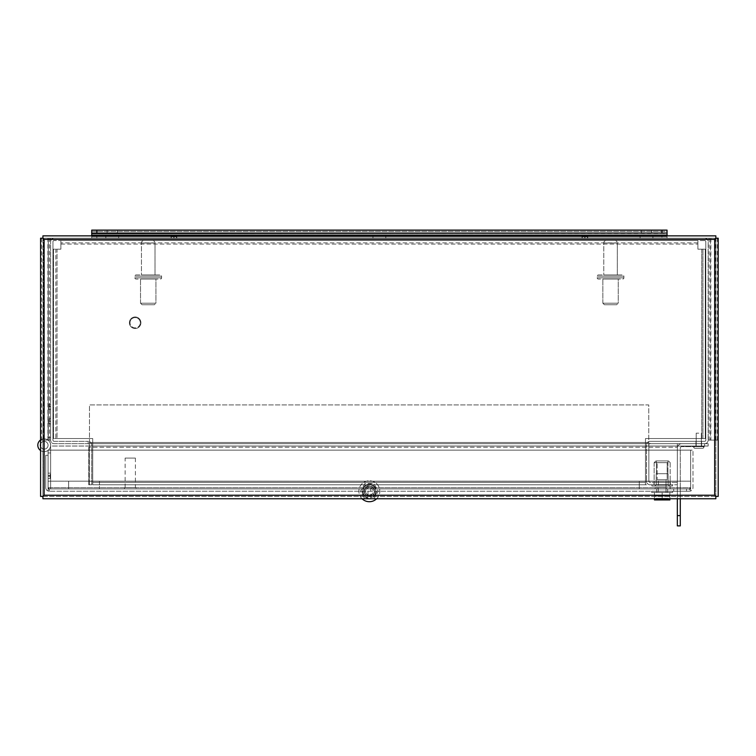 <?xml version="1.0" encoding="UTF-8"?>
<svg xmlns="http://www.w3.org/2000/svg" width="756" height="756" viewBox="0 0 756 756"><rect width="100%" height="100%" fill="white"/><g stroke="black" fill="none" stroke-linecap="round" stroke-linejoin="round"><path stroke-width="0.57" stroke-dasharray="3.78 2.83" d="M57.031 249.178L60.886 249.178L60.886 240.55L697.892 240.55L697.892 249.178L705.272 249.178L705.272 438.546L645.482 438.546L645.482 484.785L92.704 484.785L92.704 438.546L53.496 438.546L53.496 249.178L57.031 249.178L55.84 249.178L55.84 438.546L53.496 438.546L53.496 249.178L55.84 249.178L55.84 438.546L57.031 438.546L57.031 249.178L60.886 249.178L60.886 240.55L697.892 240.55L697.892 249.178L705.272 249.178L705.272 438.546L645.482 438.546L645.482 484.785L92.704 484.785L92.704 438.546L57.031 438.546L57.031 249.178M645.482 482.441L92.704 482.441L645.482 482.441M702.929 438.546L702.929 249.178L702.929 438.546M697.892 242.893L60.886 242.893L697.892 242.893M715.856 238.216L714.666 239.397L44.113 239.397L44.113 495.218L714.666 495.218L714.666 239.397L715.856 238.206L42.922 238.206L44.113 239.397L42.912 238.216L42.912 496.408L715.856 496.408L714.666 495.218L715.856 496.408L715.856 238.216L715.856 440.115L718.2 440.115L708.155 440.115L715.856 440.115L715.856 496.408L718.2 496.408L718.2 238.216L710.498 238.216L710.498 440.115L710.498 238.216L708.155 238.216L715.847 238.216M49.584 440.115L49.584 238.216L50.624 238.216L50.624 440.153A3.534 3.534 0 0 0 54.158 443.687L88.187 443.687L88.187 441.343A3.534 3.534 0 0 1 91.722 444.878L91.722 484.785L89.378 484.785L89.378 444.878A1.191 1.191 0 0 0 88.187 443.687L54.158 443.687A3.534 3.534 0 0 1 50.624 440.153L50.624 238.216L40.578 238.216L40.578 496.408L42.912 496.408L44.113 495.218L42.912 496.408L715.856 496.408L715.856 498.752L42.922 498.752L43.262 238.216L43.262 440.115L40.578 440.115L50.624 440.115L43.262 440.115M42.922 238.206L715.856 238.206L715.856 235.863L42.922 235.863L42.922 238.206M49.584 238.216L43.262 238.216M677.329 495.057L680.287 495.057L680.287 525.883L677.329 525.883L677.329 448.128A4.441 4.441 0 0 1 681.77 443.687L704.62 443.687A3.534 3.534 0 0 0 708.155 440.153L708.155 241.74A3.534 3.534 0 0 0 704.62 238.206L54.158 238.206A3.534 3.534 0 0 0 50.624 241.74A3.534 3.534 0 0 1 54.158 238.206L704.62 238.206A3.534 3.534 0 0 1 708.155 241.74L708.155 440.115A3.534 3.534 0 0 1 704.62 443.687L704.62 446.645L681.77 446.645A1.484 1.484 0 0 0 680.287 448.128L680.287 498.752M48.28 238.216L48.28 440.115L48.28 238.216M89.463 443.687L708.155 443.687L89.463 443.687L89.463 404.933L648.761 404.933L648.761 446.031L708.155 446.031L708.155 443.687L708.155 446.031L677.329 446.031L677.329 443.687L677.329 447.221L677.329 446.031L50.624 446.031L50.624 443.687L50.624 446.031L89.463 446.031L89.463 443.687M88.754 447.221L88.754 481.251L88.754 447.221L677.329 447.221L88.754 447.221M648.761 446.031L89.463 446.031L89.463 404.933L648.761 404.933L648.761 442.496L89.463 442.496L648.761 442.496L648.761 446.031M88.754 484.785L88.754 481.251L677.329 481.251L677.329 447.221L677.329 484.785L88.754 484.785L88.754 481.251L677.329 481.251L677.329 484.785L88.754 484.785M677.329 482.441L650.047 482.441A1.191 1.191 0 0 1 648.846 481.251A1.191 1.191 0 0 0 650.047 482.441L677.329 482.441L677.329 484.785L650.047 484.785L677.329 484.785L677.329 482.441M176.781 235.248L176.781 238.206L171.036 238.206L176.781 238.206L171.036 238.206L176.781 238.206L176.781 235.248L171.036 235.248L171.036 238.206L171.036 235.248L176.781 235.248M587.743 235.248L587.743 238.206L581.988 238.206L587.743 238.206L581.988 238.206L587.743 238.206L587.743 235.248L581.988 235.248L581.988 238.206L581.988 235.248L587.743 235.248M118.683 235.248L118.683 238.206L105.84 238.206L118.683 238.206L105.84 238.206L118.683 238.206L118.683 235.248L105.84 235.248L105.84 238.206L105.84 235.248L118.683 235.248M385.806 235.248L385.806 238.206L372.963 238.206L385.806 238.206L372.963 238.206L385.806 238.206L385.806 235.248L372.963 235.248L372.963 238.206L372.963 235.248L385.806 235.248M652.929 235.248L652.929 238.206L640.086 238.206L652.929 238.206L640.086 238.206L652.929 238.206L652.929 235.248L640.086 235.248L640.086 238.206L640.086 235.248L652.929 235.248M96.853 230.117L96.853 233.075L91.722 233.075L91.722 230.117L667.057 230.117L91.722 230.117L667.057 230.117L667.057 235.863M117.407 230.117L107.125 230.117L117.407 230.117L117.407 233.075L107.125 233.075L107.125 230.117L107.125 233.075L117.407 233.075L117.407 230.117L117.407 233.075L107.125 233.075L117.407 233.075L117.407 230.117L107.125 230.117L117.407 230.117M651.644 230.117L641.371 230.117L651.644 230.117L651.644 233.075L641.371 233.075L641.371 230.117L641.371 233.075L651.644 233.075L651.644 230.117L651.644 233.075L641.371 233.075L651.644 233.075L651.644 230.117L641.371 230.117L651.644 230.117M91.722 233.075L91.722 236.911L667.057 236.911L91.722 236.911L91.722 238.206L96.853 238.206L96.853 235.248L96.853 238.206L661.916 238.206L661.916 235.248L661.916 238.206L667.057 238.206L91.722 238.206L667.057 238.206L667.057 231.412L91.722 231.412L91.722 235.248L667.057 235.248L91.722 235.248L667.057 235.248L91.722 235.248L91.722 238.206L667.057 238.206L667.057 233.075L91.722 233.075L667.057 233.075L667.057 230.117L667.057 231.412L91.722 231.412L91.722 230.117L91.722 235.863M667.057 233.075L661.916 233.075L661.916 230.117M96.853 233.075L661.916 233.075M641.371 230.117L641.371 233.075L641.371 230.117M107.125 230.117L107.125 233.075L107.125 230.117M662.162 462.663L654.148 462.663L654.148 484.785L670.175 484.785L654.148 484.785L670.175 484.785L654.148 484.785L654.148 462.663L670.175 462.663L670.175 484.785L670.175 462.663L654.148 462.663L662.162 462.663M662.162 460.943L668.465 460.943L662.162 460.943M651.889 484.785L672.443 484.785L672.443 486.013L651.889 486.013L672.443 486.013L651.889 486.013L672.443 486.013L672.443 484.785L651.889 484.785L651.889 486.013L651.889 484.785L672.443 484.785L651.889 484.785M667.917 460.943L667.917 473.691L656.416 473.691L667.917 473.691L656.416 473.691L667.917 473.691L667.917 460.943L656.416 460.943L656.416 473.691L656.416 460.943L667.917 460.943M668.124 484.577L669.561 486.013L654.772 486.013L669.561 486.013L654.772 486.013L669.561 486.013L668.124 484.577L656.208 484.577L654.772 486.013L656.208 484.577L668.124 484.577L656.208 484.577L668.124 484.577L668.124 473.691L656.208 473.691L656.208 484.577L656.208 473.691L668.124 473.691L668.124 484.577M40.578 450.529A6.407 6.407 0 0 0 48.072 450.368L48.072 452.957L50.624 452.957L48.072 452.957L48.072 450.368L48.072 452.957L50.624 452.957L48.072 452.957L48.072 450.368L48.072 452.957L50.624 452.957L48.072 452.957L48.072 450.368L48.072 452.957L50.624 452.957L48.072 452.957L48.072 450.368L48.072 452.957L50.624 452.957L48.072 452.957L48.072 450.368L48.072 452.957L50.624 452.957L48.072 452.957L48.072 450.368L48.072 452.957L50.624 452.957L48.072 452.957L48.072 450.368L48.072 488.896L48.072 481.185L48.072 488.896L690.644 488.896L48.072 488.896L48.072 481.185L48.072 488.896L690.644 488.896L690.644 481.185L48.072 481.185L690.644 481.185L690.644 488.896L48.072 488.896L50.624 488.896L48.072 488.896L48.072 450.368A6.407 6.407 0 0 1 37.8 445.246A6.407 6.407 0 0 0 48.072 450.368A6.407 6.407 0 0 1 37.8 445.246A6.407 6.407 0 0 1 44.207 438.839A6.407 6.407 0 0 1 50.624 445.246A6.407 6.407 0 0 0 44.207 438.839A6.407 6.407 0 0 0 37.8 445.246A6.407 6.407 0 0 1 44.207 438.839A6.407 6.407 0 0 1 50.624 445.246L50.624 488.896L50.624 445.246A6.407 6.407 0 0 0 40.578 439.973M37.8 445.246A6.407 6.407 0 0 1 44.207 438.839A6.407 6.407 0 0 1 50.624 445.246A6.407 6.407 0 0 0 44.207 438.839A6.407 6.407 0 0 0 37.8 445.246A6.407 6.407 0 0 1 44.207 438.839A6.407 6.407 0 0 1 50.624 445.246A6.407 6.407 0 0 0 44.207 438.839A6.407 6.407 0 0 0 37.8 445.246A6.407 6.407 0 0 1 44.207 438.839A6.407 6.407 0 0 1 50.624 445.246A6.407 6.407 0 0 0 44.207 438.839A6.407 6.407 0 0 0 37.8 445.246A6.407 6.407 0 0 1 44.207 438.839A6.407 6.407 0 0 1 50.624 445.246A6.407 6.407 0 0 0 44.207 438.839A6.407 6.407 0 0 0 37.8 445.246A6.407 6.407 0 0 1 44.207 438.839A6.407 6.407 0 0 1 50.624 445.246A6.407 6.407 0 0 0 44.207 438.839A6.407 6.407 0 0 0 37.8 445.246A6.407 6.407 0 0 1 44.207 438.839A6.407 6.407 0 0 1 50.624 445.246A6.407 6.407 0 0 0 44.207 438.839A6.407 6.407 0 0 0 37.8 445.246A6.407 6.407 0 0 1 44.207 438.839A6.407 6.407 0 0 1 50.624 445.246A6.407 6.407 0 0 0 44.207 438.839A6.407 6.407 0 0 0 37.8 445.246A6.407 6.407 0 0 0 44.207 451.663A6.407 6.407 0 0 0 50.624 445.246A6.407 6.407 0 0 1 44.207 451.663A6.407 6.407 0 0 1 37.8 445.246A6.407 6.407 0 0 0 44.207 451.663A6.407 6.407 0 0 0 50.624 445.246A6.407 6.407 0 0 1 44.207 451.663A6.407 6.407 0 0 1 37.8 445.246A6.407 6.407 0 0 0 44.207 451.663A6.407 6.407 0 0 0 50.624 445.246A6.407 6.407 0 0 1 44.207 451.663A6.407 6.407 0 0 1 37.8 445.246A6.407 6.407 0 0 0 44.207 451.663A6.407 6.407 0 0 0 50.624 445.246A6.407 6.407 0 0 1 44.207 451.663A6.407 6.407 0 0 1 37.8 445.246A6.407 6.407 0 0 0 44.207 451.663A6.407 6.407 0 0 0 50.624 445.246A6.407 6.407 0 0 1 44.207 451.663A6.407 6.407 0 0 1 37.8 445.246A6.407 6.407 0 0 0 44.207 451.663A6.407 6.407 0 0 0 50.624 445.246A6.407 6.407 0 0 1 44.207 451.663A6.407 6.407 0 0 1 37.8 445.246A6.407 6.407 0 0 0 44.207 451.663A6.407 6.407 0 0 0 50.624 445.246A6.407 6.407 0 0 1 44.207 451.663A6.407 6.407 0 0 1 37.8 445.246A6.407 6.407 0 0 0 44.207 451.663A6.407 6.407 0 0 0 50.624 445.246A6.407 6.407 0 0 1 44.207 451.663A6.407 6.407 0 0 1 37.8 445.246A6.407 6.407 0 0 0 48.072 450.368A6.407 6.407 0 0 1 37.8 445.246A6.407 6.407 0 0 0 48.072 450.368A6.407 6.407 0 0 1 37.8 445.246A6.407 6.407 0 0 0 48.072 450.368A6.407 6.407 0 0 1 37.8 445.246A6.407 6.407 0 0 0 48.072 450.368A6.407 6.407 0 0 1 37.8 445.246A6.407 6.407 0 0 0 48.072 450.368A6.407 6.407 0 0 1 37.8 445.246A6.407 6.407 0 0 0 48.072 450.368A6.407 6.407 0 0 1 37.8 445.246A6.407 6.407 0 0 0 48.072 450.368A6.407 6.407 0 0 1 37.8 445.246A6.407 6.407 0 0 1 48.072 440.134A6.407 6.407 0 0 0 37.8 445.246A6.407 6.407 0 0 1 48.072 440.134A6.407 6.407 0 0 0 37.8 445.246A6.407 6.407 0 0 1 48.072 440.134A6.407 6.407 0 0 0 37.8 445.246A6.407 6.407 0 0 1 48.072 440.134A6.407 6.407 0 0 0 37.8 445.246A6.407 6.407 0 0 1 48.072 440.134A6.407 6.407 0 0 0 37.8 445.246A6.407 6.407 0 0 1 48.072 440.134A6.407 6.407 0 0 0 37.8 445.246A6.407 6.407 0 0 1 48.072 440.134A6.407 6.407 0 0 0 37.8 445.246A6.407 6.407 0 0 1 48.072 440.134A6.407 6.407 0 0 0 37.8 445.246M40.578 446.55A3.865 3.865 0 0 0 48.072 445.246A3.865 3.865 0 0 0 44.207 441.381A3.865 3.865 0 0 0 40.352 445.246A3.865 3.865 0 0 1 44.207 441.381A3.865 3.865 0 0 1 48.072 445.246A3.865 3.865 0 0 0 44.207 441.381A3.865 3.865 0 0 0 40.352 445.246A3.865 3.865 0 0 1 44.207 441.381A3.865 3.865 0 0 1 48.072 445.246A3.865 3.865 0 0 0 44.207 441.381A3.865 3.865 0 0 0 40.352 445.246A3.865 3.865 0 0 1 44.207 441.381A3.865 3.865 0 0 1 48.072 445.246A3.865 3.865 0 0 0 44.207 441.381A3.865 3.865 0 0 0 40.352 445.246A3.865 3.865 0 0 1 44.207 441.381A3.865 3.865 0 0 1 48.072 445.246A3.865 3.865 0 0 0 44.207 441.381A3.865 3.865 0 0 0 40.352 445.246A3.865 3.865 0 0 1 44.207 441.381A3.865 3.865 0 0 1 48.072 445.246A3.865 3.865 0 0 0 44.207 441.381A3.865 3.865 0 0 0 40.352 445.246A3.865 3.865 0 0 1 44.207 441.381A3.865 3.865 0 0 1 48.072 445.246A3.865 3.865 0 0 0 44.207 441.381A3.865 3.865 0 0 0 40.352 445.246A3.865 3.865 0 0 1 44.207 441.381A3.865 3.865 0 0 1 48.072 445.246A3.865 3.865 0 0 0 44.207 441.381A3.865 3.865 0 0 0 40.352 445.246A3.865 3.865 0 0 1 44.207 441.381A3.865 3.865 0 0 1 48.072 445.246A3.865 3.865 0 0 0 40.578 443.942M48.072 445.246A3.865 3.865 0 0 0 44.207 441.381A3.865 3.865 0 0 0 40.352 445.246A3.865 3.865 0 0 0 44.207 449.111A3.865 3.865 0 0 0 48.072 445.246A3.865 3.865 0 0 1 44.207 449.111A3.865 3.865 0 0 1 40.352 445.246A3.865 3.865 0 0 0 44.207 449.111A3.865 3.865 0 0 0 48.072 445.246A3.865 3.865 0 0 1 44.207 449.111A3.865 3.865 0 0 1 40.352 445.246A3.865 3.865 0 0 0 44.207 449.111A3.865 3.865 0 0 0 48.072 445.246A3.865 3.865 0 0 1 44.207 449.111A3.865 3.865 0 0 1 40.352 445.246A3.865 3.865 0 0 0 44.207 449.111A3.865 3.865 0 0 0 48.072 445.246A3.865 3.865 0 0 1 44.207 449.111A3.865 3.865 0 0 1 40.352 445.246A3.865 3.865 0 0 0 44.207 449.111A3.865 3.865 0 0 0 48.072 445.246A3.865 3.865 0 0 1 44.207 449.111A3.865 3.865 0 0 1 40.352 445.246A3.865 3.865 0 0 0 44.207 449.111A3.865 3.865 0 0 0 48.072 445.246A3.865 3.865 0 0 1 44.207 449.111A3.865 3.865 0 0 1 40.352 445.246A3.865 3.865 0 0 0 44.207 449.111A3.865 3.865 0 0 0 48.072 445.246A3.865 3.865 0 0 1 44.207 449.111A3.865 3.865 0 0 1 40.352 445.246A3.865 3.865 0 0 0 44.207 449.111A3.865 3.865 0 0 0 48.072 445.246A3.865 3.865 0 0 1 44.207 449.111A3.865 3.865 0 0 1 40.352 445.246A3.865 3.865 0 0 0 44.207 449.111A3.865 3.865 0 0 0 48.072 445.246A3.865 3.865 0 0 1 44.207 449.111A3.865 3.865 0 0 1 40.352 445.246A3.865 3.865 0 0 1 44.207 441.381A3.865 3.865 0 0 1 48.072 445.246A3.865 3.865 0 0 1 44.207 449.111A3.865 3.865 0 0 1 40.352 445.246A3.865 3.865 0 0 1 44.207 441.381A3.865 3.865 0 0 1 48.072 445.246A3.865 3.865 0 0 1 44.207 449.111A3.865 3.865 0 0 1 40.352 445.246A3.865 3.865 0 0 1 44.207 441.381A3.865 3.865 0 0 1 48.072 445.246A3.865 3.865 0 0 1 44.207 449.111A3.865 3.865 0 0 1 40.352 445.246A3.865 3.865 0 0 1 44.207 441.381A3.865 3.865 0 0 1 48.072 445.246A3.865 3.865 0 0 1 44.207 449.111A3.865 3.865 0 0 1 40.352 445.246A3.865 3.865 0 0 1 44.207 441.381A3.865 3.865 0 0 1 48.072 445.246A3.865 3.865 0 0 1 44.207 449.111A3.865 3.865 0 0 1 40.352 445.246A3.865 3.865 0 0 1 44.207 441.381A3.865 3.865 0 0 1 48.072 445.246A3.865 3.865 0 0 1 44.207 449.111A3.865 3.865 0 0 1 40.352 445.246A3.865 3.865 0 0 1 44.207 441.381A3.865 3.865 0 0 1 48.072 445.246A3.865 3.865 0 0 1 44.207 449.111A3.865 3.865 0 0 1 40.352 445.246A3.865 3.865 0 0 1 44.207 441.381A3.865 3.865 0 0 1 48.072 445.246A3.865 3.865 0 0 1 44.207 449.111A3.865 3.865 0 0 1 40.352 445.246A3.865 3.865 0 0 1 44.207 441.381A3.865 3.865 0 0 1 48.072 445.246A3.865 3.865 0 0 1 44.207 449.111A3.865 3.865 0 0 1 40.352 445.246A3.865 3.865 0 0 1 44.207 441.381A3.865 3.865 0 0 1 48.072 445.246A3.865 3.865 0 0 1 44.207 449.111A3.865 3.865 0 0 1 40.352 445.246A3.865 3.865 0 0 1 44.207 441.381A3.865 3.865 0 0 1 48.072 445.246A3.865 3.865 0 0 1 44.207 449.111A3.865 3.865 0 0 1 40.352 445.246A3.865 3.865 0 0 1 44.207 441.381A3.865 3.865 0 0 1 48.072 445.246A3.865 3.865 0 0 1 44.207 449.111A3.865 3.865 0 0 1 40.352 445.246A3.865 3.865 0 0 1 44.207 441.381A3.865 3.865 0 0 1 48.072 445.246A3.865 3.865 0 0 1 44.207 449.111A3.865 3.865 0 0 1 40.352 445.246A3.865 3.865 0 0 1 44.207 441.381A3.865 3.865 0 0 1 48.072 445.246A3.865 3.865 0 0 1 44.207 449.111A3.865 3.865 0 0 1 40.352 445.246A3.865 3.865 0 0 1 44.207 441.381A3.865 3.865 0 0 1 48.072 445.246A3.865 3.865 0 0 1 44.207 449.111A3.865 3.865 0 0 1 40.352 445.246A3.865 3.865 0 0 1 44.207 441.381A3.865 3.865 0 0 1 48.072 445.246M48.072 452.957L50.624 452.957L48.072 452.957M50.624 409.289L50.624 437.544L50.624 409.289L48.072 409.289L50.624 409.289M50.624 437.544L48.072 437.544L48.072 409.289L48.072 440.134L48.072 437.544L48.072 440.134L48.072 437.544L48.072 440.134L48.072 437.544L48.072 440.134L48.072 437.544L48.072 440.134L48.072 437.544L48.072 440.134L48.072 437.544L48.072 440.134L48.072 437.544L48.072 440.134L48.072 437.544L50.624 437.544M666.197 488.896L655.159 488.896L655.159 487.554L666.197 487.554L666.197 488.896L666.197 487.554L655.159 487.554L666.197 487.554L666.197 488.896L657.03 488.896L657.03 487.554L666.197 487.554L657.03 487.554L657.03 488.896L666.197 488.896L666.197 487.554L655.159 487.554L655.159 488.896L666.197 488.896L666.197 487.554L666.197 488.896L655.159 488.896L666.197 488.896L657.03 488.896L666.197 488.896L666.197 487.554L666.197 488.896M651.691 492.468L672.642 492.468L672.642 491.23L651.691 491.23L672.642 491.23L651.691 491.23L672.642 491.23L672.642 492.468L651.691 492.468L651.691 491.23L651.691 492.468L672.642 492.468L651.691 492.468M656.822 492.468L656.822 491.23L667.51 491.23L656.822 491.23L667.51 491.23L656.822 491.23L656.822 492.468L667.51 492.468L667.51 491.23L667.51 492.468L656.822 492.468M657.153 479.729L667.179 479.729L667.179 462.672L657.153 462.672L667.179 462.672L657.153 462.672L667.179 462.672L667.179 479.729L657.153 479.729L657.153 462.672L657.153 479.729L667.179 479.729L657.153 479.729M658.315 492.468L666.017 492.468L666.017 479.729L658.315 479.729L666.017 479.729L658.315 479.729L666.017 479.729L666.017 492.468L658.315 492.468L658.315 479.729L658.315 492.468L666.017 492.468L658.315 492.468M669.873 498.752L669.873 492.468L662.162 492.468L662.162 499.943L654.46 499.943L654.46 492.468L669.873 492.468L654.46 492.468L654.46 498.752M662.162 499.943L654.46 499.943L654.46 492.468L654.46 499.943L662.162 499.943L662.162 492.468L662.162 499.943L669.873 499.943L668.436 499.536L668.436 498.298L668.852 499.943L655.48 499.943L669.873 499.943L669.873 496.04L654.46 496.04L669.873 496.04L669.873 499.943L662.162 499.943L669.873 499.943L668.852 499.943L669.873 499.943L669.873 492.468L669.873 499.943L669.873 492.468L662.162 492.468L662.162 498.752M655.896 498.298L668.436 498.298L655.896 498.298L655.48 499.943L655.896 498.298L668.436 498.298L655.896 498.298L668.436 498.298L655.896 498.298L655.896 499.536L654.46 499.943L668.852 499.943L655.48 499.943L655.896 498.298L668.436 498.298L668.852 499.943L668.436 498.298L655.896 498.298M677.329 498.752L677.329 448.128A4.441 4.441 0 0 1 681.77 443.687L650.047 443.687L650.047 441.343A3.534 3.534 0 0 0 646.512 444.878A3.534 3.534 0 0 1 650.047 441.343L704.62 441.343A1.191 1.191 0 0 0 705.811 440.153A1.191 1.191 0 0 1 704.62 441.343L650.047 441.343L650.047 443.687L704.62 443.687L704.62 446.645L681.77 446.645A1.484 1.484 0 0 0 680.287 448.128L680.287 515.611L677.329 515.611L680.287 515.601L680.287 495.057M698.78 446.645L695.964 446.645L698.78 446.645C693.658 446.645 693.658 446.645 698.78 446.645C693.658 446.645 693.658 446.645 698.78 446.645L701.351 446.645L698.78 446.645C703.902 446.645 703.902 446.645 698.78 446.645C703.902 446.645 703.902 446.645 698.78 446.645L696.21 446.645L698.78 446.645C693.658 446.645 693.658 446.645 698.78 446.645C693.658 446.645 693.658 446.645 698.78 446.645L701.351 446.645L698.78 446.645C703.902 446.645 703.902 446.645 698.78 446.645C703.902 446.645 703.902 446.645 698.78 446.645L696.21 446.645L698.78 446.645M698.78 443.687L695.964 443.687L698.78 443.687M698.78 448.289C693.658 448.289 693.658 448.289 698.78 448.289C693.658 448.289 693.658 448.289 698.78 448.289C703.902 448.289 703.902 448.289 698.78 448.289C703.902 448.289 703.902 448.289 698.78 448.289C693.658 448.289 693.658 448.289 698.78 448.289C693.658 448.289 693.658 448.289 698.78 448.289C703.902 448.289 703.902 448.289 698.78 448.289C703.902 448.289 703.902 448.289 698.78 448.289M698.78 433.169L696.21 433.169L698.78 433.169M125.127 458.07L135.4 458.07L125.127 458.07L125.127 487.611L135.4 487.611L125.127 487.611M135.4 458.07L135.4 487.611M136.042 487.611L124.494 487.611L136.042 487.611L136.042 488.896L124.494 488.896L136.042 488.896M124.494 487.611L124.494 488.896M667.633 488.896L667.633 491.23L656.699 491.23L667.633 491.23L656.699 491.23L667.633 491.23L667.633 488.896L656.699 488.896L656.699 491.23L656.699 488.896L667.633 488.896M50.132 478.51L50.132 476.233L48.072 476.233L50.132 476.233L50.132 478.51L48.072 478.51L48.072 476.233L50.132 476.233L50.132 473.133L50.132 475.411L48.072 475.411L48.072 476.233L48.072 473.133L48.072 475.411L50.132 475.411L50.132 476.233L48.072 476.233L48.072 478.51M689.453 488.896L49.263 488.896L689.453 488.896L689.453 491.23L49.263 491.23L689.453 491.23L690.644 491.031L690.644 487.696L689.453 488.896L689.453 491.23L690.644 491.031L690.644 487.696L689.453 488.896M686.543 488.896L673.7 488.896L686.543 488.896L686.543 491.23L686.543 488.896M48.082 487.696L49.263 488.896L49.263 491.23L48.072 491.031A3.534 3.534 0 0 1 45.729 487.696L45.729 455.273L48.072 455.273L48.072 487.696L49.263 488.896L49.263 491.23L48.082 491.031L48.082 487.696L49.263 488.896L48.072 487.696L48.072 455.273L45.729 455.273L45.729 487.696A3.534 3.534 0 0 0 48.072 491.031L49.263 491.23L48.082 491.031L48.082 450.141L48.082 491.031L48.082 450.141L48.082 487.696L690.644 487.696L690.644 450.141L48.082 450.141L690.644 450.141L48.082 450.141L690.644 450.141L690.644 487.696L690.644 450.141L692.987 450.141L690.644 450.141L690.644 491.031A3.534 3.534 0 0 0 692.987 487.696L692.987 450.141L692.987 487.696A3.534 3.534 0 0 1 690.644 491.031L689.453 491.23L690.644 491.031L690.644 450.141L690.644 491.031L690.644 487.696L48.082 487.696M673.7 491.23L686.543 491.23L673.7 491.23L673.7 488.896L673.7 491.23M48.072 487.696L48.072 491.031L48.072 487.696M48.072 475.411L50.132 475.411L48.072 475.411M140.295 322.746A5.141 5.141 0 0 0 135.154 317.605A5.141 5.141 0 0 0 130.023 322.746A5.141 5.141 0 0 1 135.154 317.605A5.141 5.141 0 0 1 140.295 322.746A5.141 5.141 0 0 1 135.154 327.877A5.141 5.141 0 0 1 130.023 322.746A5.141 5.141 0 0 0 135.154 327.877A5.141 5.141 0 0 0 140.295 322.746M129.38 322.746A5.774 5.774 0 0 1 135.154 316.972A5.774 5.774 0 0 1 140.928 322.746A5.774 5.774 0 0 1 135.154 328.52A5.774 5.774 0 0 1 129.38 322.746A5.774 5.774 0 0 1 135.154 316.972A5.774 5.774 0 0 1 140.928 322.746A5.774 5.774 0 0 1 135.154 328.52A5.774 5.774 0 0 1 129.38 322.746M143.905 240.55L152.542 240.55A2.466 2.466 0 0 1 155.008 243.016L141.448 243.016L155.008 243.016L141.448 243.016L155.008 243.016L155.008 274.948L141.448 274.948L155.008 274.948L155.008 243.016A2.466 2.466 0 0 0 152.542 240.55L143.905 240.55A2.466 2.466 0 0 0 141.448 243.016L141.448 274.948L155.008 274.948L141.448 274.948L141.448 243.016A2.466 2.466 0 0 1 143.905 240.55L152.542 240.55L143.905 240.55M136.099 274.948L160.348 274.948A1.228 1.228 0 0 1 161.576 276.176L134.87 276.176L161.576 276.176L134.87 276.176L161.576 276.176L161.576 277.821A1.228 1.228 0 0 1 160.348 279.058L136.099 279.058L160.348 279.058A1.228 1.228 0 0 0 161.576 277.821L161.576 276.176A1.228 1.228 0 0 0 160.348 274.948L136.099 274.948A1.228 1.228 0 0 0 134.87 276.176L134.87 277.821A1.228 1.228 0 0 0 136.099 279.058A1.228 1.228 0 0 1 134.87 277.821L134.87 276.176A1.228 1.228 0 0 1 136.099 274.948L160.348 274.948L136.099 274.948M140.521 303.203L155.925 303.203L155.925 279.058L140.521 279.058L155.925 279.058L140.521 279.058L155.925 279.058L155.925 303.203L140.521 303.203L140.521 279.058L140.521 303.203L155.925 303.203L140.521 303.203L142.062 304.744L154.385 304.744L155.925 303.203L154.385 304.744L142.062 304.744L154.385 304.744L142.062 304.744L140.521 303.203M701.596 441.343L701.596 443.687L695.964 443.687L701.596 443.687L695.964 443.687L701.596 443.687L701.596 446.645L701.596 441.343L695.964 441.343L695.964 446.645L695.964 441.343L701.596 441.343M670.326 482.441L670.326 484.785L654.006 484.785L670.326 484.785L654.006 484.785L670.326 484.785L670.326 482.441L654.006 482.441L654.006 484.785L654.006 482.441L670.326 482.441M704.62 240.55L54.158 240.55L704.62 240.55A1.191 1.191 0 0 1 705.811 241.74A1.191 1.191 0 0 0 704.62 240.55M54.158 441.343L88.187 441.343L54.158 441.343A1.191 1.191 0 0 1 52.967 440.153L52.967 241.74L52.967 440.153A1.191 1.191 0 0 0 54.158 441.343M54.158 240.55A1.191 1.191 0 0 0 52.967 241.74A1.191 1.191 0 0 1 54.158 240.55M705.811 440.153L705.811 241.74L705.811 440.153M646.512 481.251A3.534 3.534 0 0 0 650.047 484.785A3.534 3.534 0 0 1 646.512 481.251L646.512 444.878L646.512 481.251M91.722 444.878A3.534 3.534 0 0 0 88.187 441.343L88.187 443.687A1.191 1.191 0 0 1 89.378 444.878L89.378 484.785L91.722 484.785L91.722 444.878M650.047 443.687A1.191 1.191 0 0 0 648.846 444.878A1.191 1.191 0 0 1 650.047 443.687M648.846 481.251L648.846 444.878L648.846 481.251M50.624 406.454L50.624 409.242L50.624 403.865L50.624 409.242L50.624 403.865L50.624 409.242L50.624 403.865L50.624 409.242L50.624 403.865L50.624 406.454L49.14 406.662L50.624 406.662L49.14 406.662L49.14 403.865L49.14 409.242L49.14 406.662L50.624 406.662L49.14 406.662L49.14 403.865L49.14 409.242L49.14 406.662L50.624 406.662L49.14 406.662L49.14 403.865L49.14 409.242L49.14 406.662L50.624 406.662L49.14 406.662L49.14 403.865L49.14 406.454L50.624 406.454M50.624 421.168L50.624 423.955L50.624 418.578L50.624 421.168L49.14 421.375L50.624 421.375L49.14 421.375L49.14 418.578L49.14 421.168L50.624 421.168M174.012 238.206L171.215 238.206L174.012 238.206L174.012 236.732L174.012 238.206L174.012 236.732L173.804 238.206L171.215 238.206L173.804 238.206L173.804 236.732L171.215 236.732L171.215 238.206L171.215 236.732L171.319 238.206L171.215 236.732L173.804 236.732L173.804 238.206L173.804 236.732L174.012 238.206L174.012 236.732L176.602 236.732L176.602 238.206L176.602 236.732L174.012 236.732L174.012 238.206L174.012 236.732L173.804 238.206L173.804 236.732L171.215 236.732L171.215 238.206L171.215 236.732L171.319 238.206L171.215 236.732L173.804 236.732L173.804 238.206L174.012 236.732L174.012 238.206M584.964 238.206L582.177 238.206L584.964 238.206L584.964 236.732L584.964 238.206L584.964 236.732L584.766 238.206L582.177 238.206L584.766 238.206L584.766 236.732L582.177 236.732L582.177 238.206L582.177 236.732L582.281 238.206L582.177 236.732L584.766 236.732L584.766 238.206L584.766 236.732L584.964 238.206L584.964 236.732L587.554 236.732L587.554 238.206L587.554 236.732L584.964 236.732L584.964 238.206L584.964 236.732L584.766 238.206L584.766 236.732L582.177 236.732L582.177 238.206L582.177 236.732L582.281 238.206L582.177 236.732L584.766 236.732L584.766 238.206L584.964 236.732L584.964 238.206M50.624 403.865L49.14 403.969L50.624 403.865M50.624 403.969L49.14 403.969L50.624 403.969M50.624 409.242L49.14 409.242L49.14 406.662L49.14 409.242L50.624 409.242M50.624 409.147L49.14 409.147L50.624 409.147M50.624 406.662L49.14 406.662L50.624 406.662M50.624 418.578L49.14 418.682L50.624 418.578M50.624 418.682L49.14 418.682L50.624 418.682M50.624 421.375L49.14 421.375L49.14 423.955L49.14 421.375L50.624 421.375M50.624 423.955L49.14 423.861L50.624 423.955M50.624 423.861L49.14 423.861L50.624 423.861M176.498 236.732L176.498 238.206L176.602 236.732L176.602 238.206L176.602 236.732L174.012 236.732L176.602 236.732L176.498 238.206L176.498 236.732M587.45 236.732L587.45 238.206L587.554 236.732L587.554 238.206L587.554 236.732L584.964 236.732L587.554 236.732L587.45 238.206L587.45 236.732M656.208 473.691L668.124 473.691L656.208 473.691M669.873 496.04L654.46 496.04L669.873 496.04M375.089 495.265A7.002 7.002 0 0 0 369.363 484.227A7.002 7.002 0 0 1 375.089 495.265L372.547 495.265L375.089 495.265M366.178 495.265A5.141 5.141 0 0 1 369.363 486.099A5.141 5.141 0 0 1 372.547 495.265A5.141 5.141 0 0 0 369.363 486.099A5.141 5.141 0 0 0 366.178 495.265L363.627 495.265A7.002 7.002 0 0 1 369.363 484.227A7.002 7.002 0 0 0 363.627 495.265L366.178 495.265M369.363 496.248A5.018 5.018 0 0 0 374.371 491.23A5.018 5.018 0 0 0 369.363 486.221A5.018 5.018 0 0 1 374.371 491.23A5.018 5.018 0 0 1 369.363 496.248A5.018 5.018 0 0 1 364.345 491.23A5.018 5.018 0 0 1 369.363 486.221A5.018 5.018 0 0 0 364.345 491.23A5.018 5.018 0 0 0 369.363 496.248M369.363 495.085A3.856 3.856 0 0 0 373.209 491.23A3.856 3.856 0 0 0 369.363 487.384A3.856 3.856 0 0 1 373.209 491.23A3.856 3.856 0 0 1 369.363 495.085A3.856 3.856 0 0 1 365.507 491.23A3.856 3.856 0 0 1 369.363 487.384A3.856 3.856 0 0 0 365.507 491.23A3.856 3.856 0 0 0 369.363 495.085M373.804 498.941L378.255 491.23L373.804 483.528L364.912 483.528L360.461 491.23L364.912 498.941L373.804 498.941L378.255 491.23L373.804 483.528L364.912 483.528L360.461 491.23L364.912 498.941L373.804 498.941M370.761 483.528L370.761 484.549C377.433 484.123 377.433 498.346 370.761 497.92L370.761 483.528M367.964 498.941L367.964 497.92C361.283 498.346 361.283 484.123 367.964 484.549L367.964 498.941M370.761 497.92L370.761 484.549M367.964 484.549L367.964 497.92M370.761 497.505A6.417 6.417 0 0 0 370.761 484.965A6.417 6.417 0 0 1 370.761 497.505M367.964 484.965A6.417 6.417 0 0 0 367.964 497.505A6.417 6.417 0 0 1 367.964 484.965M362.058 498.752A10.48 10.48 0 0 1 369.363 480.759A10.48 10.48 0 0 0 358.883 491.23A10.48 10.48 0 0 0 369.363 501.71A10.48 10.48 0 0 0 379.843 491.23A10.48 10.48 0 0 0 369.363 480.759A10.48 10.48 0 0 1 376.658 498.752M369.363 496.579A5.339 5.339 0 0 1 364.014 491.23A5.339 5.339 0 0 1 369.363 485.891A5.339 5.339 0 0 1 374.702 491.23A5.339 5.339 0 0 1 369.363 496.579A5.339 5.339 0 0 1 364.014 491.23A5.339 5.339 0 0 1 369.363 485.891A5.339 5.339 0 0 1 374.702 491.23A5.339 5.339 0 0 1 369.363 496.579M606.236 240.55L614.864 240.55A2.466 2.466 0 0 1 617.331 243.016L603.77 243.016L617.331 243.016L603.77 243.016L617.331 243.016L617.331 274.948L603.77 274.948L617.331 274.948L617.331 243.016A2.466 2.466 0 0 0 614.864 240.55L606.236 240.55A2.466 2.466 0 0 0 603.77 243.016L603.77 274.948L617.331 274.948L603.77 274.948L603.77 243.016A2.466 2.466 0 0 1 606.236 240.55L614.864 240.55L606.236 240.55M598.431 274.948L622.67 274.948A1.228 1.228 0 0 1 623.908 276.176L597.193 276.176L623.908 276.176L597.193 276.176L623.908 276.176L623.908 277.821A1.228 1.228 0 0 1 622.67 279.058L598.431 279.058L622.67 279.058A1.228 1.228 0 0 0 623.908 277.821L623.908 276.176A1.228 1.228 0 0 0 622.67 274.948L598.431 274.948A1.228 1.228 0 0 0 597.193 276.176L597.193 277.821A1.228 1.228 0 0 0 598.431 279.058A1.228 1.228 0 0 1 597.193 277.821L597.193 276.176A1.228 1.228 0 0 1 598.431 274.948L622.67 274.948L598.431 274.948M602.844 303.203L618.257 303.203L618.257 279.058L602.844 279.058L618.257 279.058L602.844 279.058L618.257 279.058L618.257 303.203L602.844 303.203L602.844 279.058L602.844 303.203L618.257 303.203L602.844 303.203L604.384 304.744L616.716 304.744L618.257 303.203L616.716 304.744L604.384 304.744L616.716 304.744L604.384 304.744L602.844 303.203M690.644 481.185L690.644 488.896L690.644 481.185L48.072 481.185L690.644 481.185M68.626 488.896L99.442 488.896L68.626 488.896L68.626 481.185L68.626 488.896M99.442 481.185L99.442 488.896L99.442 481.185L68.626 481.185L99.442 481.185M639.274 488.896L670.1 488.896L639.274 488.896L639.274 481.185L639.274 488.896M670.1 481.185L670.1 488.896L670.1 481.185L639.274 481.185L670.1 481.185M60.886 244.084L697.892 244.084L60.886 244.084M701.738 249.178L701.738 438.546L701.738 249.178M645.482 481.251L92.704 481.251L645.482 481.251M715.507 440.115L715.507 238.216M709.185 238.216L709.185 440.115M710.848 238.216L710.848 440.115M717.16 440.115L717.16 238.216M41.608 238.216L41.608 440.115M47.93 440.115L47.93 238.216M91.722 234.814L667.057 234.814L91.722 234.814M91.722 233.5L667.057 233.5M655.896 499.536L668.436 499.536L655.896 499.536M161.576 277.821L134.87 277.821L161.576 277.821M623.908 277.821L597.193 277.821L623.908 277.821M668.465 460.943L670.175 462.663L668.465 460.943M655.868 460.943L654.148 462.663L655.868 460.943M693.649 447.467L694.471 448.289L693.649 447.467L694.471 446.645L693.649 447.467M701.351 433.169L701.351 446.645L701.351 433.169M703.921 447.467L703.099 446.645L703.921 447.467L703.099 448.289L703.921 447.467M696.21 433.169L696.21 446.645L696.21 433.169M50.132 473.133L48.072 473.133"/><path stroke-width="1.13" d="M715.856 496.408L718.2 496.408L718.2 238.216L715.856 238.216L714.666 239.397L715.856 238.206L715.856 235.863L42.922 235.863L42.922 238.206L44.113 239.397L42.912 238.216L40.578 238.216L40.578 496.408L42.912 496.408L42.922 498.752L715.856 498.752L715.856 496.408L714.666 495.218L715.856 496.408M44.113 495.218L42.922 496.408L44.113 495.218L44.113 239.397L714.666 239.397L714.666 495.218L44.113 495.218M96.853 230.117L91.722 230.117L91.722 233.075L96.853 233.075L96.853 230.117L661.916 230.117L661.916 233.075L96.853 233.075M661.916 233.075L667.057 233.075L667.057 230.117L661.916 230.117M91.722 235.863L91.722 233.075M667.057 233.075L91.722 233.5M667.057 235.863L667.057 233.5M40.578 450.529A6.407 6.407 0 0 1 40.578 439.973M40.578 443.942A3.865 3.865 0 0 0 40.578 446.55M662.162 498.752L662.162 499.943L669.873 499.943L669.873 498.752M654.46 498.752L654.46 499.943L662.162 499.943M680.287 498.752L680.287 525.883L677.329 525.883L677.329 498.752M376.658 498.752A10.48 10.48 0 0 1 362.058 498.752M680.287 515.611L677.329 515.611"/></g></svg>
